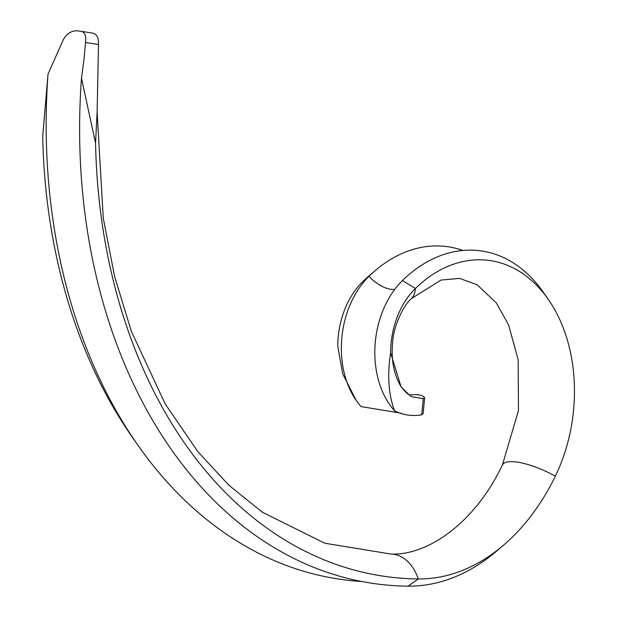 <?xml version="1.0" encoding="UTF-8"?>
<svg xmlns="http://www.w3.org/2000/svg" width="617" height="617" viewBox="0 0 617 617"><rect width="100%" height="100%" fill="white"/><g stroke="black" fill="none" stroke-linecap="round" stroke-linejoin="round"><path stroke-width="0.93" d="M97.116 112.124L103.263 218.133L114.592 276.408L131.328 331.244L165.155 403.873L198.08 451.952L228.984 485.309L262.495 512.295L324.827 543.23L390.8 554.027A44.563 31.012 90.6 0 1 418.287 578.947A492.79 352.731 97.2 0 1 95.558 143.082L97.139 111.23L98.512 44.501C98.774 37.876 96.854 34.082 92.751 33.125L81.151 31.328A28.22 0.409 8 0 1 77.38 30.85C71.526 30.549 66.852 33.495 63.335 39.696L48.01 74.079A501.243 358.786 97.2 0 0 137.938 445.235A501.243 358.786 97.2 0 0 361.886 581.499M48.01 74.079L42.704 136.442A492.79 352.731 97.2 0 0 132.802 437.9L137.938 445.235M95.558 143.082L81.475 78.282A501.243 358.786 97.2 0 0 408.045 586.15L418.287 578.947A209.479 149.939 97.2 0 0 503.773 544.981A209.479 149.939 97.2 0 0 555.339 476.17A144.093 103.139 97.2 0 0 548.073 299.075A144.093 103.139 97.2 0 0 415.395 288.501A44.563 23.122 -134.4 0 1 411.308 298.667C401.69 307.266 393.561 328.66 392.898 339.967C390.731 357.775 393.33 373.169 400.695 386.165C409.757 398.158 410.667 394.132 412.094 394.888L413.629 394.703A44.563 30.495 81.3 0 1 422.444 395.813L424.673 397.71L423.131 413.606L421.704 414.825L423.277 398.682L410.953 396.546L401.112 386.982L390.607 352.77C387.175 375.221 388.486 394.564 394.564 410.806C402.94 415.079 411.986 416.421 421.704 414.825M462.927 250.456A152.553 109.194 97.2 0 0 375.19 270.662A152.553 109.194 97.2 0 0 368.997 276.347A81.722 58.499 97.2 0 0 356.317 400.587A81.722 58.499 97.2 0 0 361.092 406.595L401.05 413.197M548.073 299.075L542.929 291.741A152.553 109.194 97.2 0 0 402.461 280.55A81.722 58.499 97.2 0 0 394.564 410.806M375.19 270.662L368.395 276.493A144.093 103.139 97.2 0 0 362.541 281.861A73.269 52.445 97.2 0 0 337.761 346.129L342.728 373.941L356.317 400.587M423.277 398.682L424.673 397.71M402.461 280.55L415.395 288.501A73.269 52.445 97.2 0 0 390.607 352.77M81.475 78.282L84.089 58.777L85.524 42.488C86.38 35.948 84.922 32.231 81.151 31.328M408.045 586.15A217.932 155.993 97.2 0 0 496.97 550.819L503.773 544.981M394.795 289.319A28.22 14.638 45.6 0 1 368.997 276.347L362.541 281.861M411.308 298.667L441.093 280.033L459.603 278.398L477.134 284.745L496.284 302.885L508.57 324.851L518.149 359.696L518.465 410.575L502.392 465.041A44.563 13.327 25.9 0 1 555.339 476.17M98.512 44.501L85.524 42.488M502.392 465.041C474.334 523.91 427.01 555.686 390.8 554.027"/></g></svg>
